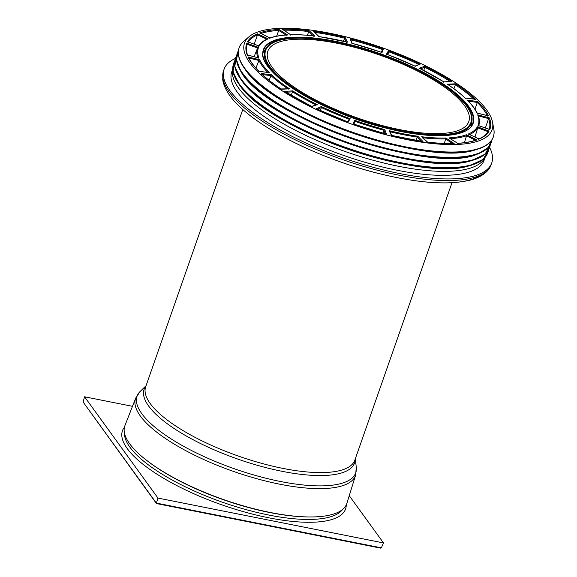 <?xml version="1.0" encoding="UTF-8"?>
<svg xmlns="http://www.w3.org/2000/svg" width="577" height="577" viewBox="0 0 577 577"><rect width="100%" height="100%" fill="white"/><g stroke="black" fill="none" stroke-linecap="round" stroke-linejoin="round"><path stroke-width="0.87" d="M296.362 99.294A131.159 41.097 -160.7 0 1 248.867 36.885A131.159 41.097 -160.7 0 1 381.887 47.624A131.159 41.097 -160.7 0 1 492.542 122.223A131.159 41.097 -160.7 0 1 429.281 143.183A131.159 41.097 -160.7 0 1 296.362 99.294M388.451 50.733L386.439 54.151L387.001 54.808L386.439 54.151A116.482 36.495 -160.7 0 1 415.274 66.268L420.236 64.083A128.945 40.404 19.3 0 0 388.451 50.733L388.775 51.8A128.245 40.181 -160.7 0 1 418.888 64.444M419.126 64.552L420.236 64.083M350.145 38.666L351.84 43.268A116.482 36.495 -160.7 0 1 382.032 52.557L381.238 52.716L382.032 52.557L383.431 48.908A128.945 40.404 19.3 0 0 350.145 38.666L350.686 39.726M350.852 39.777A128.245 40.181 -160.7 0 1 382.464 49.514L381.397 52.291L382.464 49.507L383.431 48.908M318.937 36.986L318.85 36.596A116.482 36.495 -160.7 0 1 347.448 42.157L318.944 36.56M343.344 41.14L345.147 37.404L347.448 42.157L346.452 42.33M345.147 37.404A128.945 40.404 19.3 0 0 313.621 31.281L318.958 36.567M290.498 35.089L290.7 34.808A116.482 36.495 -160.7 0 1 314.905 36.084L314.544 35.99C305.803 34.952 297.847 34.526 290.678 34.728M307.346 35.262L309.128 30.696L314.905 36.084L313.787 36.315M309.128 30.696A128.945 40.404 19.3 0 0 282.449 29.283L290.685 34.728M290.7 34.808L282.449 29.283L283.17 30.213M276.679 36.163L278.72 30.415A0.707 0.534 -93.6 0 0 278.72 30.408L278.907 29.441A128.945 40.404 19.3 0 0 259.679 32.882L270.144 38.068L269.654 38.27L270.144 38.068A116.482 36.495 -160.7 0 1 287.591 34.945L287.101 34.887C280.314 35.305 274.58 36.329 269.899 37.959M278.907 29.441L287.591 34.945L286.43 35.269M260.357 33.697L259.967 32.983L270.036 37.974M254.205 44.169L257.53 34.808A0.707 0.635 -113.8 0 0 257.537 34.808L257.429 33.762A128.945 40.404 19.3 0 0 247.54 41.724L259.203 46.066L258.446 46.225L259.203 46.066A116.482 36.495 -160.7 0 1 268.175 38.839L267.072 39.279M247.54 41.724L248.088 42.409L247.54 41.724M257.969 58.176L258.936 58.003A116.482 36.495 -160.7 0 1 258.561 47.393L257.602 47.97A117.189 36.719 19.3 0 0 257.782 57.664M247.396 54.945L258.936 58.003L247.223 54.938L247.569 55.486L247.223 54.938A128.945 40.404 19.3 0 1 246.812 43.239L247.172 44.314L257.602 47.97M257.594 47.999L254.082 56.697M246.97 44.883L247.172 44.314A128.245 40.181 -160.7 0 0 247.064 44.602C245.961 47.667 246.141 51.173 247.583 55.118M268.269 72.947L269.372 72.731A116.482 36.495 -160.7 0 1 259.686 59.77L258.95 60.477A117.189 36.719 19.3 0 0 267.793 72.457M258.857 71.202L269.372 72.731L258.756 71.238L258.842 71.649M248.644 58.003L248.081 56.943A128.945 40.404 19.3 0 0 258.756 71.238M248.882 58.061L258.95 60.477M258.936 60.506L255.921 68.05M288.341 89.096L289.495 88.793A116.482 36.495 -160.7 0 1 271.45 74.75L270.974 75.587A117.189 36.719 19.3 0 0 287.836 88.757M261.807 74.534L261.54 73.798C266.855 78.775 273.339 83.824 281.006 88.937L289.495 88.793L280.811 89.32M262.412 74.606L270.974 75.587M270.966 75.616L269.12 80.318M316.225 105.043L317.336 104.625A116.482 36.495 -160.7 0 1 292.69 90.87L292.51 91.815A117.189 36.719 19.3 0 0 315.958 104.913M285.37 92.291L284.649 91.382A128.945 40.404 19.3 0 0 311.818 106.543L317.336 104.625M311.717 106.442L284.649 91.382L292.69 90.87M286.12 92.248L292.51 91.815M292.503 91.844L291.169 95.335M347.621 121.862L349.222 119.136L350.16 118.674A116.482 36.495 -160.7 0 1 321.331 106.557L321.447 107.567A117.189 36.719 19.3 0 0 349.172 119.223M317.033 109.536L316.369 108.743A128.945 40.404 19.3 0 0 348.155 122.1L347.383 122.288L348.155 122.1L350.16 118.674M347.967 121.992L316.369 108.743L321.331 106.557M317.61 109.284L321.447 107.567M321.432 107.596L320.35 110.56M354.574 120.268L354.942 121.314A117.189 36.719 19.3 0 0 383.986 130.251L384.765 129.565A116.482 36.495 -160.7 0 1 354.574 120.268L353.174 123.918A128.945 40.404 19.3 0 0 386.453 134.16L353.391 123.961M353.694 124.582L353.174 123.918L353.694 124.582M384.765 129.565L386.453 134.16L385.479 134.362M353.867 124.127L354.942 121.314M383.986 130.251L382.991 133.208M354.934 121.343L353.946 124.156M389.937 131.751A117.189 36.719 19.3 0 0 417.243 137.045L417.755 136.23A116.482 36.495 -160.7 0 1 389.158 130.669L389.727 131.7M389.158 130.669L391.458 135.422A128.945 40.404 19.3 0 0 422.984 141.553L391.617 135.422M417.755 136.23L422.984 141.553L421.866 141.798M417.243 137.045L416.14 140.463M422.948 137.78A117.189 36.719 19.3 0 0 445.682 138.949L445.906 138.018A116.482 36.495 -160.7 0 1 421.7 136.742L427.564 142.093C437.15 143.233 445.862 143.695 453.695 143.478L452.988 143.875M427.514 142.526L422.393 137.715M445.682 138.949L444.29 143.428M450.435 138.718A117.189 36.719 19.3 0 0 466.526 135.761L466.454 134.758A116.482 36.495 -160.7 0 1 449.014 137.881L457.669 143.305C465.055 142.844 471.258 141.733 476.263 139.98M457.446 143.68L457.698 143.385L457.446 143.68L457.698 143.385L449.014 137.881L449.75 138.768M457.698 143.385A128.945 40.404 19.3 0 0 476.927 139.944L475.801 140.391M466.526 135.761L464.442 142.656M469.635 134.513A117.189 36.719 19.3 0 0 477.734 127.805L477.403 126.767A116.482 36.495 -160.7 0 1 468.43 133.987L479.054 138.963M478.874 138.963C483.31 137.001 486.397 134.535 488.128 131.57L489.065 131.102A128.945 40.404 19.3 0 1 479.17 139.064L478.629 139.281L479.17 139.064L468.43 133.987L469.108 134.751M477.734 127.805L474.979 137.037M478.218 115.854L477.669 114.823A116.482 36.495 -160.7 0 1 478.044 125.433L478.578 126.067L478.044 125.433L489.794 129.587A128.945 40.404 19.3 0 0 489.383 117.888L488.596 118.602A0.707 0.649 159.8 0 0 488.596 118.61A128.245 40.181 -160.7 0 1 489.159 129.32M488.993 129.775L489.794 129.587L488.993 129.775M477.237 113.186C475.275 109.132 472.087 104.87 467.666 100.391L467.226 100.095A116.482 36.495 -160.7 0 1 476.919 113.063L477.229 113.554L476.919 113.063L488.524 115.883A128.945 40.404 19.3 0 0 477.843 101.595L477.323 102.439A0.707 0.563 135.5 0 0 477.316 102.439A128.245 40.181 -160.7 0 1 487.24 115.53M487.522 116.085L488.257 115.775L477.078 113.056M447.839 84.934L447.103 84.033A116.482 36.495 -160.7 0 1 465.156 98.083L465.206 98.443M474.359 99.554L475.131 99.201L465.235 98.04C460.381 93.481 454.452 88.865 447.456 84.199L455.585 83.809L455.354 84.769A128.245 40.181 -160.7 0 1 473.804 99.042M387.787 54.62L388.775 51.8L387.239 54.411M485.365 127.979L488.596 118.61L478.369 115.927M474.972 109.226L477.316 102.439L468.437 101.184M453.969 88.757L455.354 84.769L448.567 84.942M419.955 68.988L419.27 68.201A116.482 36.495 -160.7 0 1 443.915 81.956L443.67 82.222M450.788 81.797L451.466 81.386L443.879 81.869L419.27 68.201L424.78 66.283L424.838 67.321A128.245 40.181 -160.7 0 1 450.262 81.465M423.763 70.416L424.838 67.321L420.568 68.8M484.925 157.636A133.691 41.89 -160.7 0 1 285.983 125.216A133.691 41.89 -160.7 0 1 232.726 69.312M485.069 157.471L484.103 160.24A133.691 41.89 -160.7 0 1 284.598 129.183A133.691 41.89 -160.7 0 1 231.738 71.865L232.711 69.096M489.678 147.575A141.783 44.422 -160.7 0 1 491.741 162.916A141.783 44.422 -160.7 0 1 280.155 129.984A141.783 44.422 -160.7 0 1 224.1 69.19A141.783 44.422 -160.7 0 1 235.286 58.486M349.251 495.693L383.496 542.935L157.975 498.081L84.545 396.781L132.486 406.323M157.975 498.081L156.374 503.094L83.124 402.039L156.461 503.548L380.611 548.128L381.361 547.84L156.374 503.094L156.374 503.49M83.124 402.039L84.545 396.781M383.496 542.935L381.361 547.84M135.732 398.051L124.949 425.552A117.593 36.841 19.3 0 0 270.353 512.499A117.593 36.841 19.3 0 0 346.907 503.281L355.634 475.066L356.283 467.074A115.854 36.301 19.3 0 1 280.451 481.492A115.854 36.301 19.3 0 1 170.626 438.578A115.854 36.301 19.3 0 1 140.204 391.408L135.732 398.051A116.511 36.502 19.3 0 0 279.787 484.204A116.511 36.502 19.3 0 0 355.634 475.066M399.594 129.587A106.464 33.358 19.3 0 0 468.784 121.603A106.464 33.358 19.3 0 0 379.327 54.93A106.464 33.358 19.3 0 0 267.822 51.223A106.464 33.358 19.3 0 0 399.594 129.587M282.139 38.334A111.181 34.836 19.3 0 0 358.577 119.908A111.181 34.836 19.3 0 0 464.189 100.997A111.181 34.836 19.3 0 0 282.139 38.334M282.297 38.796A110.827 34.721 -160.7 0 1 405.508 64.184A110.827 34.721 -160.7 0 1 472.787 123.355C468.82 137.333 432.317 139.836 387.708 128.512C321.216 113.092 253.591 69.846 263.595 50.098A110.827 34.721 -160.7 0 1 282.297 38.796M313.621 31.281L318.85 36.596M258.561 47.393L246.812 43.239M271.45 74.75L261.121 73.531A128.945 40.404 19.3 0 0 281.021 89.017M476.927 139.944L466.454 134.758M489.383 117.888L477.669 114.823M465.156 98.083L475.484 99.294A128.945 40.404 19.3 0 0 455.585 83.809M443.915 81.956L451.95 81.444A128.945 40.404 19.3 0 0 424.78 66.283M477.843 101.595L467.226 100.095M489.065 131.102L477.403 126.767M427.47 142.13A128.945 40.404 19.3 0 0 454.157 143.543L445.906 138.018M259.686 59.77L248.081 56.943M268.175 38.839L257.429 33.762M314.847 32.37A128.245 40.181 -160.7 0 1 344.397 38.147L346.171 41.804M283.913 30.199A128.245 40.181 -160.7 0 1 308.652 31.562L313.232 35.839M260.984 33.488A128.245 40.181 -160.7 0 1 278.72 30.415L285.911 34.966M248.348 41.984A128.245 40.181 -160.7 0 1 257.53 34.808L266.834 39.2M383.979 130.279L385.277 133.814M417.229 137.074L421.347 141.271M445.675 138.978L452.44 143.507M466.519 135.79L475.506 140.24M477.727 127.834L488.063 131.679M478.86 125.238L478.737 125.642A117.189 36.719 19.3 0 0 478.86 125.238C479.732 122.252 479.509 118.977 478.182 115.414M492.542 122.223L493.818 129.068A134.686 42.2 -160.7 0 1 428.862 150.597A134.686 42.2 -160.7 0 1 292.373 105.533A134.686 42.2 -160.7 0 1 243.595 41.443C236.245 48.1 236.498 57.022 244.359 68.201A134.592 42.171 -160.7 0 1 238.452 50.733M492.037 139.54A134.592 42.171 -160.7 0 1 476.53 149.508A134.592 42.171 -160.7 0 1 292.279 105.916A134.592 42.171 -160.7 0 1 244.359 68.201L244.799 68.822A133.914 41.962 -160.7 0 0 292.481 106.341A133.914 41.962 -160.7 0 0 475.794 149.717L476.53 149.508C489.649 145.671 495.412 138.862 493.818 129.068M393.204 144.906A131.383 41.162 -160.7 0 1 312.345 116.59M492.015 139.728A134.621 42.179 -160.7 0 1 420.236 155.062A134.621 42.179 -160.7 0 1 290.527 110.892A134.621 42.179 -160.7 0 1 238.351 50.899M490.991 143.226A134.592 42.171 -160.7 0 1 478.773 153.518A134.592 42.171 -160.7 0 1 290.397 111.311A134.592 42.171 -160.7 0 1 240.097 69.932A134.592 42.171 -160.7 0 1 236.974 54.267M492.073 139.641L488.084 147.698L478.218 153.734A134.102 42.02 -160.7 0 1 290.512 111.678A134.102 42.02 -160.7 0 1 240.4 70.459L236.455 59.575L238.366 50.798M389.886 149.905A133.547 41.84 -160.7 0 1 311.825 122.562M490.255 144.87A134.686 42.2 -160.7 0 1 418.628 160.392A134.686 42.2 -160.7 0 1 288.644 116.172A134.686 42.2 -160.7 0 1 236.52 56.012M489.044 148.873A134.643 42.186 -160.7 0 1 472.368 160.356A134.643 42.186 -160.7 0 1 288.507 116.619A134.643 42.186 -160.7 0 1 240.84 79.273A134.643 42.186 -160.7 0 1 234.976 59.9M490.313 144.769L485.069 154.174L471.784 160.514A134.095 42.013 -160.7 0 1 288.673 116.958A134.095 42.013 -160.7 0 1 241.193 79.763L234.767 66.521L236.541 55.897M488.445 150.236A134.686 42.2 -160.7 0 1 416.421 165.375A134.686 42.2 -160.7 0 1 286.877 121.213A134.686 42.2 -160.7 0 1 234.594 61.342M487.269 153.936A134.643 42.186 -160.7 0 1 470.601 165.397A134.643 42.186 -160.7 0 1 286.74 121.66A134.643 42.186 -160.7 0 1 239.073 84.321A134.643 42.186 -160.7 0 1 233.202 64.963M488.51 150.121L483.173 159.331L469.829 165.613A133.922 41.962 -160.7 0 1 286.957 122.108A133.922 41.962 -160.7 0 1 239.542 84.963L233.036 71.736L234.608 61.212M422.487 166.926A131.693 41.263 -160.7 0 1 287.887 122.728A131.693 41.263 -160.7 0 1 275.719 115.53M491.741 162.916L491.164 164.56A141.783 44.422 -160.7 0 1 279.578 131.621A141.783 44.422 -160.7 0 1 223.53 70.834L224.1 69.19M481.586 174.485A138.841 43.499 -160.7 0 1 279.932 134.939M124.437 427.232A118.213 37.036 19.3 0 0 221.777 504.817A118.213 37.036 19.3 0 0 346.258 504.911M342.63 509.426A116.1 36.38 -160.7 0 1 240.775 508.121A116.1 36.38 -160.7 0 1 129.861 447.117A116.1 36.38 -160.7 0 1 124.459 433.024M148.361 461.672A116.1 36.38 19.3 0 0 306.07 516.898M472.044 120.052C473.825 103.052 436.94 75.847 389.23 57.75C335.013 36.56 276.383 31.403 266.242 47.985A109.457 34.295 19.3 0 0 269.315 67.228A109.457 34.295 19.3 0 0 383.359 127.358A109.457 34.295 19.3 0 0 472.044 120.052L471.798 124.084A110.56 34.642 -160.7 0 1 471.56 125.808M270.094 66.882A108.779 34.079 -160.7 0 1 389.713 57.981A108.779 34.079 -160.7 0 1 445.098 134.383A108.779 34.079 -160.7 0 1 270.094 66.882M263.025 52.774A110.56 34.642 -160.7 0 1 263.913 51.288L266.242 47.985M242.794 109.486L145.678 386.821A110.827 34.721 19.3 0 0 282.853 468.387A110.827 34.721 19.3 0 0 354.869 460.078L451.993 182.743M145.995 385.905A111.484 34.93 19.3 0 0 178.199 431.156A111.484 34.93 19.3 0 0 282.11 471.322A111.484 34.93 19.3 0 0 355.194 459.162M415.151 66.167L386.669 54.202M419.529 64.162L415.065 66.124M381.837 52.449L352.006 43.268M352.15 43.304L350.665 39.258M267.468 38.919C263.256 40.751 260.256 43.16 258.482 46.146M259.015 45.958L247.771 41.775M248.586 57.469C250.656 61.761 254.082 66.341 258.885 71.216M316.672 104.661L311.645 106.413M391.725 135.451L389.663 131.195M489.599 129.479L478.268 125.476M248.867 36.885L243.595 41.443M475.794 149.717C427.052 167.344 271.897 113.013 244.799 68.822M478.218 153.734C432.938 176.295 261.713 116.33 240.4 70.459M471.784 160.514C422.66 177.694 268.875 123.831 241.193 79.763M469.829 165.613C420.777 182.765 267.173 128.974 239.542 84.963M491.164 164.56C489.736 169.364 484.795 175.66 472.029 179.635C450.442 185.412 419.876 183.5 380.315 173.908C329.705 161.589 274.854 136.518 246.242 112.436C232.242 101.011 224.388 90.062 222.686 79.597L223.53 70.834M156.461 503.548L380.611 548.128M263.04 52.658L263.913 51.288M471.625 125.707L471.798 124.084M146.075 385.681L140.204 391.408M355.266 458.939L356.283 467.074"/></g></svg>
